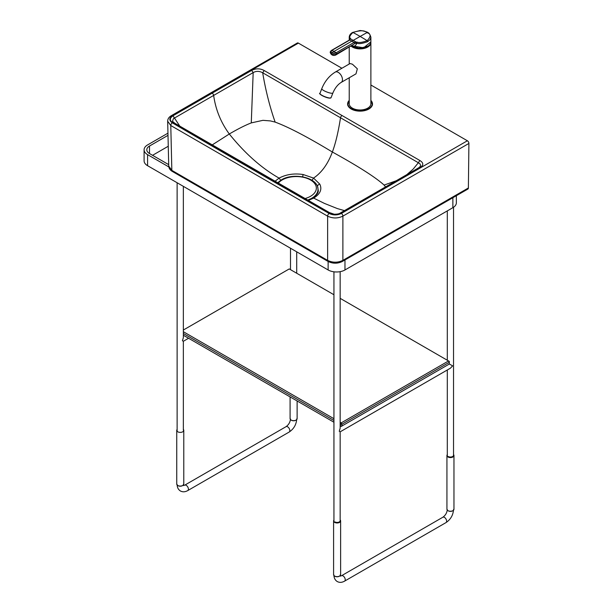 <?xml version="1.0" encoding="UTF-8"?>
<svg xmlns="http://www.w3.org/2000/svg" width="613" height="613" viewBox="0 0 613 613"><rect width="100%" height="100%" fill="white"/><g stroke="black" fill="none" stroke-linecap="round" stroke-linejoin="round"><path stroke-width="0.92" d="M298.393 43.117A2.161 1.249 -120 0 0 297.313 43.01L171.288 115.696C168.927 117.083 167.717 118.922 167.671 121.228L170.782 125.519L327.633 216.159A2.161 1.241 -60.3 0 1 329.158 213.477A16229.535 9370.034 0 0 1 250.472 168.314A16229.535 9370.034 180 0 1 172.322 122.845C169.012 120.493 169.027 118.148 172.376 115.803L298.393 43.117L341.901 68.258M370.88 85L467.374 140.768A2.161 1.249 60 0 1 468.907 143.442L468.378 187.976A2.437 1.402 60 0 1 467.872 189.065L342.376 261.452A2.437 1.402 60 0 0 342.882 260.364C337.809 262.793 332.729 262.801 327.633 260.387L171.839 170.36A2.437 1.418 120.4 0 0 172.345 171.448C170.069 170.107 168.866 168.314 168.728 166.077L171.839 170.36L170.782 125.519A2.161 1.257 -59.6 0 1 172.322 122.845M328.3 212.673C332.422 215.132 336.79 215.278 341.395 213.102L380.604 190.505A2.161 1.249 -120 0 0 379.524 190.398L340.315 212.995C339.349 213.837 337.311 214.244 334.208 214.228L329.373 212.558A2.161 1.241 -60.3 0 0 328.3 212.673L173.717 123.343A2.161 1.257 -59.6 0 1 174.812 123.244L174.812 123.244A2.161 1.257 -59.6 0 1 174.82 123.251L172.46 121.282L173.418 118.654L253.177 72.602C256.196 70.909 259.36 70.97 262.686 72.778L340.522 117.773C338.261 132.163 335.533 143.572 332.361 152.009C327.894 164.008 321.626 172.697 313.542 178.084L303.228 174.544C294.294 173.165 286.248 174.353 279.084 178.115C261.605 168.215 245.008 153.503 229.3 133.994L212.075 145.005M173.717 123.343C169.464 120.96 169.219 118.439 172.981 115.78L179.816 126.178M251.69 70.38L253.177 72.602L251.276 122.899C245.254 125.236 237.928 128.937 229.3 133.994C220.872 122.5 215.653 109.643 213.653 95.429A2.161 1.249 60 0 0 212.159 93.168L251.69 70.38C255.95 68.281 260.111 68.334 264.188 70.533L262.686 72.778C265.59 90.211 269.743 106.647 275.137 122.102C288.478 127.021 307.55 136.99 332.361 152.009C358.344 166.345 375.593 177.364 384.106 185.072L396.251 180.743M329.158 213.477C333.234 215.393 337.303 215.385 341.357 213.454A2.161 1.249 -120 0 1 342.889 216.128C337.817 218.542 332.729 218.55 327.633 216.159L327.633 260.387A2.437 1.395 119.7 0 0 328.139 261.475C332.89 263.774 337.64 263.766 342.376 261.452M275.137 122.102L270.425 120.922L262.946 120.332L251.276 122.899M317.71 187.363L318.293 190.49M280.7 180.283L279.084 178.115L274.885 181.356M341.395 213.102L339.909 213.6M380.604 190.505L418.618 168.2M420.104 167.701C423.744 165.249 423.66 162.843 419.851 160.491L418.357 162.736L420.143 164.016L420.671 165.939L419.024 167.594L379.524 190.398M406.833 174.636L413.177 169.096L418.357 162.736L340.522 117.773A2.161 1.249 120 0 1 342.023 115.512L264.188 70.533M385.585 186.896L384.106 185.072M312.025 180.306L313.542 178.084L319.779 184.115C322.285 189.34 320.254 194.007 313.68 198.106L308.224 200.489M277.52 182.873L281.359 179.885C293.696 172.146 318.507 177.609 317.978 189.448A21.647 12.505 -0 0 1 311.642 198.298A21.647 12.505 -0 0 1 307.603 200.137L312.431 198.03L313.68 198.106L324.415 203.401L337.426 208.604L344.445 210.619M368.321 45.914A9.984 5.762 180 0 1 367.233 46.688A10.145 5.854 180 0 1 351.655 45.837A10.819 6.245 0 0 0 352.406 46.282A10.819 6.245 0 0 0 364.199 47.638A10.819 6.245 0 0 0 370.88 41.868L363.678 47.776L351.67 45.829M351.111 46.151A10.819 6.245 0 0 0 352.406 47.055A10.819 6.245 0 0 0 367.708 47.055A10.819 6.245 0 0 0 370.88 42.634L370.88 103.735A10.819 6.245 180 0 1 364.199 109.505A10.819 6.245 180 0 1 352.406 108.156A10.819 6.245 180 0 1 349.234 103.735L349.234 77.767M352.942 46.726A9.984 5.762 180 0 1 351.793 45.914M321.779 88.686A5.954 1.257 -158.8 0 0 323.687 90.517A5.954 1.257 -158.8 0 0 329.434 92.854A5.954 1.257 -158.8 0 0 332.882 92.992C335.005 88.011 337.794 84.479 341.234 82.387L355.984 73.859L357.348 68.817L352.406 64.196L350.031 63.553L335.28 72.081C329.242 75.805 324.737 81.345 321.779 88.686L319.948 93.421A5.954 1.257 -158.8 0 0 321.848 95.245A5.954 1.257 -158.8 0 0 329.702 98.003A5.954 1.257 -158.8 0 0 331.043 97.728L329.533 98.126C324.645 97.766 317.802 92.984 319.948 93.421M370.88 41.868L370.88 37.232L370.068 39.615L367.708 41.653C362.352 43.615 358.689 44.105 356.728 43.125L356.973 42.067L354.007 42.458L336.093 52.802C333.257 53.354 331.848 53.354 331.878 52.802L333.993 51.446A33.255 19.21 -120 0 0 331.886 50.381L349.785 40.021L350.452 38.305C348.935 37.47 349.762 35.531 352.95 32.474C365.861 28.321 366.405 33.24 367.156 32.474L367.7 32.818L367.156 32.474C365.831 33.094 374.344 32.926 367.164 40.68C362.191 42.496 358.797 42.964 356.973 42.067M352.023 45.623L352.406 45.883C354.513 46.657 355.954 45.737 356.728 43.125L354.444 43.592A0.812 0.467 -120 0 0 353.946 42.489M349.234 40.136L349.234 37.224L349.793 39.699M335.886 54.948L354.237 43.99L336.591 53.913C333.043 54.588 331.304 54.588 331.388 53.906L330.369 52.772A3.785 3.785 0 0 0 335.886 54.948A3.785 2.191 -120 0 0 336.591 53.913A0.812 0.467 -120 0 0 336.093 52.802A33.255 19.21 60 0 0 333.993 51.446L351.9 41.102L354.007 42.458A0.812 0.46 -118.5 0 1 354.49 43.561M349.41 40.037A0.812 0.483 58.8 0 1 349.785 40.021L351.9 41.102L367.156 32.474M349.762 39.109A0.812 0.644 -30.3 0 1 350.452 38.305M349.87 39.546A0.812 0.659 1 0 1 349.87 39.5L349.387 40.044A0.812 0.467 60 0 1 349.732 40.052M331.886 50.381L331.388 50.91L331.886 50.381C330.874 51.952 330.874 52.764 331.878 52.802L331.388 53.906M314.714 196.474A21.647 12.505 -0 0 0 317.978 189.869A21.647 12.505 -0 0 0 317.971 189.662M168.69 164.629L149.488 153.541A9.195 5.31 180 0 1 146.798 149.787A9.195 5.31 180 0 1 149.495 146.032L168 135.35M168.261 146.246L152.553 155.311M168.813 166.912L147.58 154.645A11.9 6.873 180 0 1 144.093 149.787L144.093 160.828A11.9 6.873 0 0 0 147.58 165.694L328.131 269.965A11.9 6.873 0 0 0 344.966 269.965L452.869 207.684A11.9 6.873 0 0 0 456.356 202.826L456.356 195.708M144.093 149.787A11.9 6.873 180 0 1 147.58 144.929L167.954 133.167M340.161 520.981L340.161 431.828L339.25 431.299L340.161 428.234L340.161 271.651M449.306 363.961L452.616 365.869L450.417 368.191L340.161 431.828M183.348 430.265L183.348 341.265L182.436 340.744L183.348 337.679L183.348 186.352M334.905 521.901A3.111 1.793 0 0 0 338.575 522.215A3.111 1.793 0 0 0 340.161 520.284M333.939 520.062A3.517 2.031 0 0 0 333.595 520.943A3.517 2.031 0 0 0 334.621 522.376A3.517 2.031 0 0 0 338.453 522.82A3.517 2.031 0 0 0 340.629 520.943A3.517 2.031 0 0 0 340.161 519.931M333.595 520.943L333.595 574.619A3.517 2.031 0 0 0 334.46 575.952A3.517 2.031 0 0 0 334.621 576.051A3.517 2.031 0 0 0 339.755 575.952A3.517 2.031 0 0 0 340.629 574.619L340.629 520.943M334.905 576.243A3.111 1.793 0 0 0 339.456 576.151A3.111 1.793 0 0 0 339.594 576.051M177.126 429.437A3.517 2.031 0 0 0 176.743 430.357A3.517 2.031 0 0 0 177.778 431.797A3.517 2.031 0 0 0 181.609 432.234A3.517 2.031 0 0 0 183.777 430.357A3.517 2.031 0 0 0 183.348 429.391M176.743 430.357L176.743 484.032A3.517 2.031 0 0 0 177.609 485.366A3.517 2.031 0 0 0 177.778 485.465A3.517 2.031 0 0 0 182.912 485.366A3.517 2.031 0 0 0 183.777 484.032L183.777 430.357M448.249 456.501A3.111 1.793 0 0 0 451.85 456.831A3.111 1.793 0 0 0 453.528 454.961M447.306 454.631A3.517 2.031 0 0 0 446.931 455.536A3.517 2.031 0 0 0 447.965 456.976A3.517 2.031 0 0 0 451.796 457.413A3.517 2.031 0 0 0 453.965 455.536A3.517 2.031 0 0 0 453.528 454.555M446.931 455.536L446.931 509.211A3.517 2.031 0 0 0 447.796 510.545A3.517 2.031 0 0 0 447.965 510.644A3.517 2.031 0 0 0 453.099 510.545A3.517 2.031 0 0 0 453.965 509.211L453.965 455.536M448.264 510.844A3.111 1.793 0 0 0 452.792 510.752A3.111 1.793 0 0 0 452.938 510.652M290.087 396.902L290.087 418.633A3.517 2.031 0 0 0 290.953 419.966A3.517 2.031 0 0 0 291.121 420.066A3.517 2.031 0 0 0 296.255 419.966A3.517 2.031 0 0 0 297.121 418.633L297.121 400.971M341.196 426.426L340.43 425.989L341.962 425.989L341.196 426.426L449.306 364.045L449.306 361.394L449.306 362.283L448.54 360.957L449.306 361.394L340.161 298.347L448.54 360.957L341.196 422.893L341.962 424.219L340.43 424.219L341.196 422.893L340.161 422.296M449.306 362.283L449.306 364.045L341.962 425.989L341.962 424.219L449.306 362.283M340.43 424.219L340.43 425.989M183.348 333.48L333.939 420.472M333.939 418.702L183.348 331.71M183.348 330.032L289.244 268.931L333.939 294.746L289.244 268.931M333.939 422.234L183.348 335.242M341.357 213.454L467.374 140.768M172.981 115.78L212.159 93.168M419.851 160.491L342.023 115.512M171.288 115.696A2.161 1.249 60 0 1 172.376 115.803M317.971 189.241A21.915 12.651 180 0 1 318.27 190.812M302.646 176.828A2.705 0.636 -80.9 0 1 303.228 174.544M468.378 187.976L342.882 260.364L342.889 216.128L468.907 143.442M317.427 186.459A2.705 2.1 -26.5 0 1 319.779 184.115M370.88 42.634A10.819 6.245 0 0 0 370.857 42.251L370.88 42.634M351.249 46.067A10.712 6.184 0 0 0 352.483 46.925A10.712 6.184 0 0 0 367.631 46.917A10.712 6.184 0 0 0 370.758 42.78M368.551 45.753A10.145 5.854 180 0 1 367.233 46.688M330.66 97.973A5.732 1.211 -158.8 0 1 329.595 98.118M341.234 82.387A5.954 3.44 -120 0 0 342.146 77.621A5.954 3.44 -120 0 0 338.261 72.372A5.954 3.44 -120 0 0 335.28 72.081M329.472 98.111A5.732 1.211 -158.8 0 1 323.672 96.356A5.732 1.211 -158.8 0 1 320.063 93.866M367.685 46.289A10.766 6.214 180 0 1 352.421 46.289M367.708 41.653A0.812 0.467 -120 0 0 367.164 40.68A216.573 125.098 60 0 0 360.053 36.389A216.573 125.098 -120 0 0 352.95 32.474A0.812 0.467 60 0 0 352.567 32.451L359.601 30.65C360.168 30.022 368.528 32.213 367.539 32.451C368.834 32.658 369.953 34.251 370.88 37.232M356.015 43.094L355.992 41.99L350.575 38.864A0.812 0.659 1 0 0 349.87 39.5L349.87 39.5M352.406 45.883A2.161 1.249 120 0 0 352.352 45.439M349.234 100.409A12.444 7.187 0 0 0 347.609 103.957A12.444 7.187 0 0 0 355.295 110.593A12.444 7.187 0 0 0 368.857 109.03A12.444 7.187 0 0 0 372.497 103.957A12.444 7.187 0 0 0 370.88 100.409M349.234 100.517A12.176 7.027 0 0 0 352.881 109.413A12.176 7.027 0 0 0 368.666 108.7A12.176 7.027 0 0 0 370.88 100.517M304.906 198.589A20.022 11.57 -0 0 0 310.492 196.306A20.022 11.57 -0 0 0 310.484 179.946A20.022 11.57 -0 0 0 282.172 179.961A20.022 11.57 -0 0 0 278.187 183.256M149.495 153.541L149.495 146.032M328.131 269.965L328.131 261.475L172.345 171.448M344.966 259.958L344.966 269.965M147.58 165.694L147.58 154.645M452.869 207.684L452.869 197.715M442.877 517.219A3.111 1.793 60 0 1 444.433 517.372A3.111 1.793 60 0 1 446.463 520.108A3.111 1.793 60 0 1 445.988 522.605L344.59 581.132A3.111 1.793 60 0 0 345.065 578.634A3.111 1.793 60 0 0 343.035 575.898A3.111 1.793 60 0 0 341.479 575.737L442.877 517.219C445.498 515.318 446.977 512.767 447.306 509.549M337.901 576.71A3.111 1.793 180 0 1 334.851 576.251A3.111 1.793 180 0 1 334.353 575.875M286.072 426.656A3.111 1.793 60 0 1 287.62 426.809A3.111 1.793 60 0 1 289.658 429.552A3.111 1.793 60 0 1 289.175 432.042L187.777 490.569A3.111 1.793 60 0 0 188.252 488.078A3.111 1.793 60 0 0 186.222 485.335A3.111 1.793 60 0 0 184.666 485.182L286.072 426.656C288.692 424.763 290.164 422.204 290.493 418.985M290.953 419.966L291.259 420.166A3.111 1.793 -0 0 0 291.405 420.257A3.111 1.793 -0 0 0 296.102 420.058M182.797 485.442A3.111 1.793 180 0 1 178.038 485.688A3.111 1.793 180 0 1 177.563 485.335M329.373 212.558L174.812 123.244M168.728 166.077L167.671 121.228M318.293 190.306L318.293 190.314C318.499 192.804 316.546 195.378 312.431 198.03M349.234 47.232L349.234 64.02M352.123 46.136L359.417 48.366L367.984 46.136M332.882 92.992L331.043 97.728M349.234 37.224C349.326 35.278 350.437 33.692 352.567 32.451M330.369 52.772C329.94 52.251 330.33 51.446 331.541 50.373L349.387 40.044M372.497 105.061L370.88 100.34M349.234 100.34L347.609 105.061M317.978 189.869L317.978 189.448M344.59 581.132C341.954 582.611 339.51 582.748 337.25 581.545C335.073 580.189 333.97 577.998 333.939 574.979M340.299 576.136L341.479 575.737M447.306 210.895L447.306 360.237M447.306 369.991L447.306 456.447M333.939 521.824L333.939 271.812M453.528 207.271L453.528 455.497M340.361 576.159L340.161 574.979M453.528 509.549C453.145 515.127 450.632 519.479 445.988 522.605M187.777 490.569C185.141 492.047 182.697 492.185 180.437 490.99C178.268 489.626 177.165 487.442 177.126 484.423M183.494 485.573L184.666 485.182M290.493 248.227L290.493 269.651M177.126 431.284L177.126 182.758M183.348 341.265L188.566 338.261M296.715 251.82L296.715 273.245M183.548 485.596L183.348 484.423M296.715 418.985C296.332 424.571 293.819 428.924 289.175 432.042"/></g></svg>
